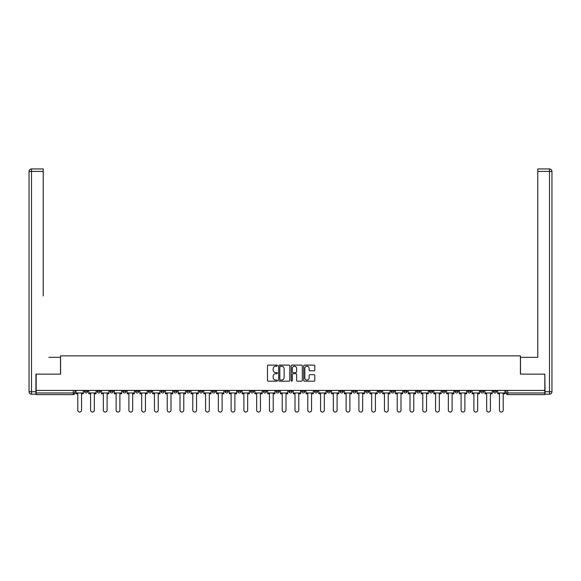 <?xml version="1.0" encoding="UTF-8"?>
<svg xmlns="http://www.w3.org/2000/svg" width="581" height="581" viewBox="0 0 581 581"><rect width="100%" height="100%" fill="white"/><g stroke="black" fill="none" stroke-linecap="round" stroke-linejoin="round"><path stroke-width="0.87" d="M277.398 365.667A0.559 0.559 0 0 0 276.832 365.108L268.291 365.108A0.806 0.806 0 0 0 267.485 365.907L267.485 380.381A0.806 0.806 0 0 0 268.291 381.187L276.832 381.187A0.559 0.559 0 0 0 277.398 380.62A0.559 0.559 0 0 0 276.832 380.061L275.728 380.061A2.571 2.571 0 0 1 273.157 377.483L273.157 376.277A2.571 2.571 0 0 1 275.728 373.706L276.832 373.706A0.559 0.559 0 0 0 277.398 373.147A0.559 0.559 0 0 0 276.832 372.581L275.728 372.581A2.571 2.571 0 0 1 273.157 370.01L273.157 368.804A2.571 2.571 0 0 1 275.728 366.233L276.832 366.233A0.559 0.559 0 0 0 277.398 365.667M429.417 390.425L429.417 391.325L432.692 391.325A1.641 1.641 0 0 1 431.051 392.967A1.641 1.641 0 0 1 429.417 391.325L429.417 390.425M416.635 390.425L416.635 391.325L419.918 391.325A1.641 1.641 0 0 1 418.276 392.967A1.641 1.641 0 0 1 416.635 391.325L416.635 390.425M339.972 390.425L339.972 391.325L343.248 391.325A1.641 1.641 0 0 1 341.613 392.967A1.641 1.641 0 0 1 339.972 391.325L339.972 390.425M327.197 390.425L327.197 391.325L330.473 391.325A1.641 1.641 0 0 1 328.831 392.967A1.641 1.641 0 0 1 327.197 391.325L327.197 390.425M314.415 390.425L314.415 391.325L317.691 391.325A1.641 1.641 0 0 1 316.057 392.967A1.641 1.641 0 0 1 314.415 391.325L314.415 390.425M288.859 390.425L288.859 391.325L292.141 391.325A1.641 1.641 0 0 1 290.5 392.967A1.641 1.641 0 0 1 288.859 391.325L288.859 390.425M263.309 391.325L263.309 390.425L263.309 391.325A1.641 1.641 0 0 0 264.943 392.967A1.641 1.641 0 0 1 263.309 391.325L266.585 391.325A1.641 1.641 0 0 1 264.943 392.967A1.641 1.641 0 0 0 266.585 391.325L266.585 390.425L266.585 391.325M250.527 391.325L250.527 390.425L250.527 391.325A1.641 1.641 0 0 0 252.169 392.967A1.641 1.641 0 0 1 250.527 391.325L253.803 391.325A1.641 1.641 0 0 1 252.169 392.967M237.752 391.325L237.752 390.425L237.752 391.325A1.641 1.641 0 0 0 239.387 392.967A1.641 1.641 0 0 1 237.752 391.325L241.028 391.325A1.641 1.641 0 0 1 239.387 392.967A1.641 1.641 0 0 0 241.028 391.325L241.028 390.425L241.028 391.325M224.97 390.425L224.97 391.325L228.253 391.325A1.641 1.641 0 0 1 226.612 392.967A1.641 1.641 0 0 1 224.97 391.325L224.97 390.425M212.196 390.425L212.196 391.325L215.471 391.325A1.641 1.641 0 0 1 213.837 392.967A1.641 1.641 0 0 1 212.196 391.325L212.196 390.425M199.421 390.425L199.421 391.325L202.696 391.325A1.641 1.641 0 0 1 201.055 392.967A1.641 1.641 0 0 1 199.421 391.325L199.421 390.425M186.639 391.325L186.639 390.425L186.639 391.325A1.641 1.641 0 0 0 188.28 392.967A1.641 1.641 0 0 1 186.639 391.325L189.914 391.325A1.641 1.641 0 0 1 188.28 392.967M161.082 391.325L161.082 390.425L161.082 391.325A1.641 1.641 0 0 0 162.724 392.967A1.641 1.641 0 0 1 161.082 391.325L164.365 391.325A1.641 1.641 0 0 1 162.724 392.967A1.641 1.641 0 0 0 164.365 391.325L164.365 390.425L164.365 391.325M148.308 391.325L148.308 390.425L148.308 391.325A1.641 1.641 0 0 0 149.949 392.967A1.641 1.641 0 0 1 148.308 391.325L151.583 391.325A1.641 1.641 0 0 1 149.949 392.967A1.641 1.641 0 0 0 151.583 391.325L151.583 390.425L151.583 391.325M135.533 391.325L135.533 390.425L135.533 391.325A1.641 1.641 0 0 0 137.167 392.967A1.641 1.641 0 0 1 135.533 391.325L138.808 391.325A1.641 1.641 0 0 1 137.167 392.967A1.641 1.641 0 0 0 138.808 391.325L138.808 390.425L138.808 391.325M122.751 391.325L122.751 390.425L122.751 391.325A1.641 1.641 0 0 0 124.392 392.967A1.641 1.641 0 0 1 122.751 391.325L126.026 391.325A1.641 1.641 0 0 1 124.392 392.967M109.976 391.325L109.976 390.425L109.976 391.325A1.641 1.641 0 0 0 111.61 392.967A1.641 1.641 0 0 1 109.976 391.325L113.251 391.325A1.641 1.641 0 0 1 111.61 392.967A1.641 1.641 0 0 0 113.251 391.325L113.251 390.425L113.251 391.325M97.194 391.325L97.194 390.425L97.194 391.325A1.641 1.641 0 0 0 98.835 392.967A1.641 1.641 0 0 1 97.194 391.325L100.477 391.325A1.641 1.641 0 0 1 98.835 392.967A1.641 1.641 0 0 0 100.477 391.325L100.477 390.425L100.477 391.325M313.994 370.772A0.806 0.806 0 0 0 314.8 369.966L314.8 365.907A0.806 0.806 0 0 0 313.994 365.108L304.509 365.108A0.806 0.806 0 0 0 303.703 365.907L303.703 380.381A0.806 0.806 0 0 0 304.509 381.187L313.994 381.187A0.806 0.806 0 0 0 314.8 380.381L314.8 375.479A0.806 0.806 0 0 0 313.994 374.672L309.934 374.672A0.806 0.806 0 0 0 309.136 375.479L309.136 377.911A2.15 2.15 0 0 1 306.979 380.061A2.15 2.15 0 0 1 304.829 377.911L304.829 368.383A2.15 2.15 0 0 1 306.979 366.233A2.15 2.15 0 0 1 309.136 368.383L309.136 369.966A0.806 0.806 0 0 0 309.934 370.772L313.994 370.772M37.976 168.948L31.505 168.948L43.219 168.948L37.976 168.948L43.219 168.948L43.219 171.41L31.505 171.41L31.505 391.739L35.928 391.739L35.928 374.128L60.584 374.128L60.584 355.862L520.416 355.862L520.416 374.128L544.825 374.128L544.825 390.425L36.175 390.425L36.175 392.967L74.92 392.967L74.92 390.425L74.92 392.967A1.641 1.641 0 0 1 73.279 394.608L36.175 394.608L36.175 392.967M36.175 374.128L36.175 390.425M289.796 365.907A0.806 0.806 0 0 0 288.989 365.108L279.505 365.108A0.806 0.806 0 0 0 278.698 365.907L278.698 380.381A0.806 0.806 0 0 0 279.505 381.187L288.989 381.187A0.806 0.806 0 0 0 289.796 380.381L289.796 365.907M292.011 365.108L301.495 365.108A0.806 0.806 0 0 1 302.302 365.907L302.302 380.381A0.806 0.806 0 0 1 301.495 381.187L297.436 381.187A0.806 0.806 0 0 1 296.63 380.381L296.63 374.513A0.806 0.806 0 0 0 295.823 373.706L293.136 373.706A0.806 0.806 0 0 0 292.33 374.513L292.33 380.62A0.559 0.559 0 0 1 291.764 381.187A0.559 0.559 0 0 1 291.204 380.62L291.204 365.907A0.806 0.806 0 0 1 292.011 365.108M506.08 390.425L506.08 392.967L544.825 392.967L544.825 394.608L507.721 394.608A1.641 1.641 0 0 1 506.08 392.967A1.641 1.641 0 0 0 507.721 394.608L507.721 390.425M544.825 390.425L544.825 392.967M496.581 390.425L496.581 391.325A1.641 1.641 0 0 1 494.939 392.967A1.641 1.641 0 0 1 493.305 391.325L496.581 391.325M493.305 390.425L493.305 391.325M483.806 390.425L483.806 391.325A1.641 1.641 0 0 1 482.165 392.967A1.641 1.641 0 0 1 480.523 391.325L483.806 391.325M480.523 390.425L480.523 391.325M471.024 390.425L471.024 391.325A1.641 1.641 0 0 1 469.39 392.967A1.641 1.641 0 0 1 467.749 391.325A1.641 1.641 0 0 0 469.39 392.967M467.749 390.425L467.749 391.325L471.024 391.325M458.249 390.425L458.249 391.325A1.641 1.641 0 0 1 456.608 392.967A1.641 1.641 0 0 1 454.974 391.325L458.249 391.325M454.974 390.425L454.974 391.325M445.467 390.425L445.467 391.325A1.641 1.641 0 0 1 443.833 392.967A1.641 1.641 0 0 1 442.192 391.325L445.467 391.325M442.192 390.425L442.192 391.325M432.692 390.425L432.692 391.325M419.918 390.425L419.918 391.325L419.918 390.425M407.136 390.425L407.136 391.325A1.641 1.641 0 0 1 405.502 392.967A1.641 1.641 0 0 1 403.86 391.325L407.136 391.325M403.86 390.425L403.86 391.325M394.361 390.425L394.361 391.325A1.641 1.641 0 0 1 392.72 392.967A1.641 1.641 0 0 1 391.086 391.325L394.361 391.325M391.086 390.425L391.086 391.325M381.579 390.425L381.579 391.325A1.641 1.641 0 0 1 379.945 392.967A1.641 1.641 0 0 1 378.304 391.325L381.579 391.325M378.304 390.425L378.304 391.325M368.804 390.425L368.804 391.325A1.641 1.641 0 0 1 367.163 392.967A1.641 1.641 0 0 1 365.529 391.325L368.804 391.325M365.529 390.425L365.529 391.325M356.03 390.425L356.03 391.325A1.641 1.641 0 0 1 354.388 392.967A1.641 1.641 0 0 1 352.747 391.325L356.03 391.325M352.747 390.425L352.747 391.325M343.248 390.425L343.248 391.325A1.641 1.641 0 0 1 341.613 392.967M330.473 390.425L330.473 391.325M317.691 391.325L317.691 390.425L317.691 391.325A1.641 1.641 0 0 1 316.057 392.967M304.916 390.425L304.916 391.325A1.641 1.641 0 0 1 303.275 392.967A1.641 1.641 0 0 1 301.641 391.325A1.641 1.641 0 0 0 303.275 392.967A1.641 1.641 0 0 0 304.916 391.325L301.641 391.325L301.641 390.425M292.141 391.325L292.141 390.425L292.141 391.325A1.641 1.641 0 0 1 290.5 392.967M279.359 390.425L279.359 391.325A1.641 1.641 0 0 1 277.725 392.967A1.641 1.641 0 0 1 276.084 391.325A1.641 1.641 0 0 0 277.725 392.967M276.084 390.425L276.084 391.325L279.359 391.325M253.803 390.425L253.803 391.325L253.803 390.425M228.253 391.325L228.253 390.425L228.253 391.325A1.641 1.641 0 0 1 226.612 392.967M215.471 391.325L215.471 390.425L215.471 391.325A1.641 1.641 0 0 1 213.837 392.967M202.696 391.325L202.696 390.425L202.696 391.325A1.641 1.641 0 0 1 201.055 392.967M189.914 390.425L189.914 391.325L189.914 390.425M177.14 391.325L177.14 390.425L177.14 391.325A1.641 1.641 0 0 1 175.498 392.967A1.641 1.641 0 0 1 173.864 391.325L177.14 391.325A1.641 1.641 0 0 1 175.498 392.967M173.864 390.425L173.864 391.325M126.026 390.425L126.026 391.325L126.026 390.425M87.695 390.425L87.695 391.325A1.641 1.641 0 0 1 86.061 392.967A1.641 1.641 0 0 1 84.419 391.325A1.641 1.641 0 0 0 86.061 392.967A1.641 1.641 0 0 0 87.695 391.325L87.695 390.425M84.419 390.425L84.419 391.325L87.695 391.325M73.279 390.425L73.279 394.608A1.641 1.641 0 0 0 74.92 392.967M280.391 366.233A0.559 0.559 0 0 0 279.824 366.793L279.824 379.495A0.559 0.559 0 0 0 280.391 380.061L281.553 380.061A2.571 2.571 0 0 0 284.131 377.483L284.131 368.804A2.571 2.571 0 0 0 281.553 366.233L280.391 366.233M296.63 368.419A2.15 2.15 0 0 0 294.48 366.27A2.15 2.15 0 0 0 292.33 368.419L292.33 371.782A0.806 0.806 0 0 0 293.136 372.581L295.823 372.581A0.806 0.806 0 0 0 296.63 371.782L296.63 368.419M76.024 392.967L76.024 393.787L77.789 393.787L77.789 410.164A1.881 1.881 0 0 0 79.67 412.052A1.881 1.881 0 0 0 81.551 410.164L81.551 393.787L83.315 393.787L83.315 392.967L76.024 392.967L76.024 390.425M83.315 392.967L83.315 390.425M60.504 374.128L60.504 357.337L48.869 357.337M43.219 171.41L43.219 295.903M35.928 391.739L35.928 394.194L31.505 394.194A2.455 2.455 0 0 1 29.05 391.739L29.05 171.41A2.455 2.455 0 0 1 31.505 168.948A2.455 2.455 0 0 0 29.05 171.41A2.455 2.455 0 0 1 31.505 168.948A2.455 2.455 0 0 0 29.05 171.41L31.505 171.41L31.505 168.948M532.131 357.337L537.781 357.337L537.781 168.948L549.495 168.948L537.781 168.948M520.496 374.128L520.496 357.337L537.781 357.337L537.781 295.903M545.072 391.739L549.495 391.739L549.495 171.41L551.95 171.41A2.455 2.455 0 0 0 549.495 168.948A2.455 2.455 0 0 1 551.95 171.41L551.95 391.739A2.455 2.455 0 0 1 549.495 394.194L545.072 394.194L544.825 374.128M549.495 394.194A2.455 2.455 0 0 0 551.95 391.739L549.495 391.739L549.495 394.194M88.799 392.967L88.799 393.787L90.563 393.787L90.563 410.164A1.881 1.881 0 0 0 92.444 412.052A1.881 1.881 0 0 0 94.333 410.164L94.333 393.787L96.09 393.787L96.09 392.967L88.799 392.967L88.799 390.425M96.09 392.967L96.09 390.425M101.581 392.967L101.581 393.787L103.338 393.787L103.338 410.164A1.881 1.881 0 0 0 105.226 412.052A1.881 1.881 0 0 0 107.107 410.164L107.107 393.787L108.872 393.787L108.872 392.967L101.581 392.967L101.581 390.425M108.872 392.967L108.872 390.425M114.355 392.967L114.355 393.787L116.12 393.787L116.12 410.164A1.881 1.881 0 0 0 118.001 412.052A1.881 1.881 0 0 0 119.889 410.164L119.889 393.787L121.647 393.787L121.647 392.967L114.355 392.967L114.355 390.425M121.647 392.967L121.647 390.425M127.137 392.967L127.137 393.787L128.895 393.787L128.895 410.164A1.881 1.881 0 0 0 130.783 412.052A1.881 1.881 0 0 0 132.664 410.164L132.664 393.787L134.422 393.787L134.422 392.967L127.137 392.967L127.137 390.425M134.422 392.967L134.422 390.425M139.912 392.967L139.912 393.787L141.677 393.787L141.677 410.164A1.881 1.881 0 0 0 143.558 412.052A1.881 1.881 0 0 0 145.439 410.164L145.439 393.787L147.204 393.787L147.204 392.967L139.912 392.967L139.912 390.425M147.204 392.967L147.204 390.425M152.687 392.967L152.687 393.787L154.452 393.787L154.452 410.164A1.881 1.881 0 0 0 156.333 412.052A1.881 1.881 0 0 0 158.221 410.164L158.221 393.787L159.978 393.787L159.978 392.967L152.687 392.967L152.687 390.425M159.978 392.967L159.978 390.425M165.469 392.967L165.469 393.787L167.226 393.787L167.226 410.164A1.881 1.881 0 0 0 169.115 412.052A1.881 1.881 0 0 0 170.996 410.164L170.996 393.787L172.76 393.787L172.76 392.967L165.469 392.967L165.469 390.425M172.76 392.967L172.76 390.425M178.244 392.967L178.244 393.787L180.008 393.787L180.008 410.164A1.881 1.881 0 0 0 181.889 412.052A1.881 1.881 0 0 0 183.778 410.164L183.778 393.787L185.535 393.787L185.535 392.967L178.244 392.967L178.244 390.425M185.535 392.967L185.535 390.425M191.026 392.967L191.026 393.787L192.783 393.787L192.783 410.164A1.881 1.881 0 0 0 194.671 412.052A1.881 1.881 0 0 0 196.552 410.164L196.552 393.787L198.31 393.787L198.31 392.967L191.026 392.967L191.026 390.425M198.31 392.967L198.31 390.425M203.8 392.967L203.8 393.787L205.565 393.787L205.565 410.164A1.881 1.881 0 0 0 207.446 412.052A1.881 1.881 0 0 0 209.327 410.164L209.327 393.787L211.092 393.787L211.092 392.967L203.8 392.967L203.8 390.425M211.092 392.967L211.092 390.425M216.575 392.967L216.575 393.787L218.34 393.787L218.34 410.164A1.881 1.881 0 0 0 220.221 412.052A1.881 1.881 0 0 0 222.109 410.164L222.109 393.787L223.867 393.787L223.867 392.967L216.575 392.967L216.575 390.425M223.867 392.967L223.867 390.425M229.357 392.967L229.357 393.787L231.115 393.787L231.115 410.164A1.881 1.881 0 0 0 233.003 412.052A1.881 1.881 0 0 0 234.884 410.164L234.884 393.787L236.649 393.787L236.649 392.967L229.357 392.967L229.357 390.425M236.649 392.967L236.649 390.425M242.132 392.967L242.132 393.787L243.897 393.787L243.897 410.164A1.881 1.881 0 0 0 245.778 412.052A1.881 1.881 0 0 0 247.666 410.164L247.666 393.787L249.423 393.787L249.423 392.967L242.132 392.967L242.132 390.425M249.423 392.967L249.423 390.425M254.914 392.967L254.914 393.787L256.671 393.787L256.671 410.164A1.881 1.881 0 0 0 258.56 412.052A1.881 1.881 0 0 0 260.441 410.164L260.441 393.787L262.198 393.787L262.198 392.967L254.914 392.967L254.914 390.425M262.198 392.967L262.198 390.425M267.688 392.967L267.688 393.787L269.453 393.787L269.453 410.164A1.881 1.881 0 0 0 271.334 412.052A1.881 1.881 0 0 0 273.215 410.164L273.215 393.787L274.98 393.787L274.98 392.967L267.688 392.967L267.688 390.425M274.98 392.967L274.98 390.425M280.463 392.967L280.463 393.787L282.228 393.787L282.228 410.164A1.881 1.881 0 0 0 284.109 412.052A1.881 1.881 0 0 0 285.997 410.164L285.997 393.787L287.755 393.787L287.755 392.967L280.463 392.967L280.463 390.425M287.755 392.967L287.755 390.425M293.245 392.967L293.245 393.787L295.003 393.787L295.003 410.164A1.881 1.881 0 0 0 296.891 412.052A1.881 1.881 0 0 0 298.772 410.164L298.772 393.787L300.537 393.787L300.537 392.967L293.245 392.967L293.245 390.425M300.537 392.967L300.537 390.425M306.02 392.967L306.02 393.787L307.785 393.787L307.785 410.164A1.881 1.881 0 0 0 309.666 412.052A1.881 1.881 0 0 0 311.547 410.164L311.547 393.787L313.312 393.787L313.312 392.967L306.02 392.967L306.02 390.425M313.312 392.967L313.312 390.425M318.802 392.967L318.802 393.787L320.559 393.787L320.559 410.164A1.881 1.881 0 0 0 322.44 412.052A1.881 1.881 0 0 0 324.329 410.164L324.329 393.787L326.086 393.787L326.086 392.967L318.802 392.967L318.802 390.425M326.086 392.967L326.086 390.425M331.577 392.967L331.577 393.787L333.334 393.787L333.334 410.164A1.881 1.881 0 0 0 335.222 412.052A1.881 1.881 0 0 0 337.103 410.164L337.103 393.787L338.868 393.787L338.868 392.967L331.577 392.967L331.577 390.425M338.868 392.967L338.868 390.425M344.351 392.967L344.351 393.787L346.116 393.787L346.116 410.164A1.881 1.881 0 0 0 347.997 412.052A1.881 1.881 0 0 0 349.885 410.164L349.885 393.787L351.643 393.787L351.643 392.967L344.351 392.967L344.351 390.425M351.643 392.967L351.643 390.425M357.133 392.967L357.133 393.787L358.891 393.787L358.891 410.164A1.881 1.881 0 0 0 360.779 412.052A1.881 1.881 0 0 0 362.66 410.164L362.66 393.787L364.425 393.787L364.425 392.967L357.133 392.967L357.133 390.425M364.425 392.967L364.425 390.425M369.908 392.967L369.908 393.787L371.673 393.787L371.673 410.164A1.881 1.881 0 0 0 373.554 412.052A1.881 1.881 0 0 0 375.435 410.164L375.435 393.787L377.2 393.787L377.2 392.967L369.908 392.967L369.908 390.425M377.2 392.967L377.2 390.425M382.69 392.967L382.69 393.787L384.448 393.787L384.448 410.164A1.881 1.881 0 0 0 386.329 412.052A1.881 1.881 0 0 0 388.217 410.164L388.217 393.787L389.974 393.787L389.974 392.967L382.69 392.967L382.69 390.425M389.974 392.967L389.974 390.425M395.465 392.967L395.465 393.787L397.222 393.787L397.222 410.164A1.881 1.881 0 0 0 399.111 412.052A1.881 1.881 0 0 0 400.992 410.164L400.992 393.787L402.756 393.787L402.756 392.967L395.465 392.967L395.465 390.425M402.756 392.967L402.756 390.425M408.24 392.967L408.24 393.787L410.004 393.787L410.004 410.164A1.881 1.881 0 0 0 411.885 412.052A1.881 1.881 0 0 0 413.774 410.164L413.774 393.787L415.531 393.787L415.531 392.967L408.24 392.967L408.24 390.425M415.531 392.967L415.531 390.425M421.022 392.967L421.022 393.787L422.779 393.787L422.779 410.164A1.881 1.881 0 0 0 424.667 412.052A1.881 1.881 0 0 0 426.548 410.164L426.548 393.787L428.313 393.787L428.313 392.967L421.022 392.967L421.022 390.425M428.313 392.967L428.313 390.425M433.796 392.967L433.796 393.787L435.561 393.787L435.561 410.164A1.881 1.881 0 0 0 437.442 412.052A1.881 1.881 0 0 0 439.323 410.164L439.323 393.787L441.088 393.787L441.088 392.967L433.796 392.967L433.796 390.425M441.088 392.967L441.088 390.425M446.578 392.967L446.578 393.787L448.336 393.787L448.336 410.164A1.881 1.881 0 0 0 450.217 412.052A1.881 1.881 0 0 0 452.105 410.164L452.105 393.787L453.863 393.787L453.863 392.967L446.578 392.967L446.578 390.425M453.863 392.967L453.863 390.425M459.353 392.967L459.353 393.787L461.111 393.787L461.111 410.164A1.881 1.881 0 0 0 462.999 412.052A1.881 1.881 0 0 0 464.88 410.164L464.88 393.787L466.645 393.787L466.645 392.967L459.353 392.967L459.353 390.425M466.645 392.967L466.645 390.425M472.128 392.967L472.128 393.787L473.893 393.787L473.893 410.164A1.881 1.881 0 0 0 475.774 412.052A1.881 1.881 0 0 0 477.662 410.164L477.662 393.787L479.419 393.787L479.419 392.967L472.128 392.967L472.128 390.425M479.419 392.967L479.419 390.425M484.91 392.967L484.91 393.787L486.667 393.787L486.667 410.164A1.881 1.881 0 0 0 488.556 412.052A1.881 1.881 0 0 0 490.437 410.164L490.437 393.787L492.201 393.787L492.201 392.967L484.91 392.967L484.91 390.425M492.201 392.967L492.201 390.425M497.685 392.967L497.685 393.787L499.449 393.787L499.449 410.164A1.881 1.881 0 0 0 501.33 412.052A1.881 1.881 0 0 0 503.211 410.164L503.211 393.787L504.976 393.787L504.976 392.967L497.685 392.967L497.685 390.425M504.976 392.967L504.976 390.425M31.505 394.194L31.505 391.739L29.05 391.739M549.495 168.948L549.495 171.41L537.781 171.41"/></g></svg>

